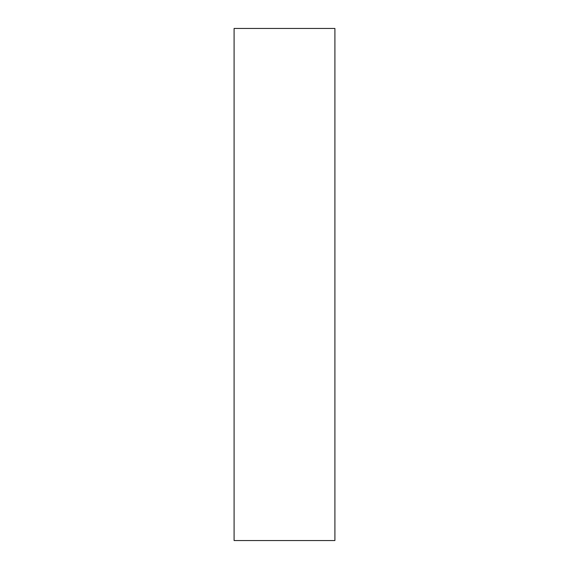 <?xml version="1.0" encoding="UTF-8"?>
<svg xmlns="http://www.w3.org/2000/svg" width="569" height="569" viewBox="0 0 569 569"><rect width="100%" height="100%" fill="white"/><g stroke="black" fill="none" stroke-linecap="round" stroke-linejoin="round"><path stroke-width="0.85" d="M334.906 540.55L334.906 28.45L234.094 28.45L234.094 540.55L334.906 540.55"/></g></svg>
